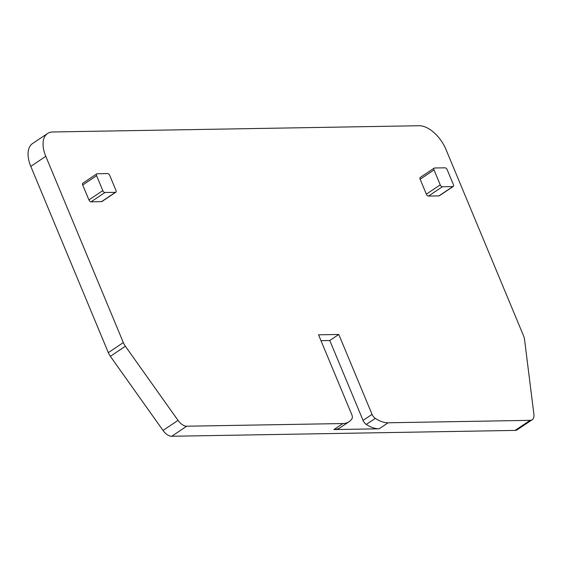 <?xml version="1.0" encoding="UTF-8"?>
<svg xmlns="http://www.w3.org/2000/svg" width="562" height="562" viewBox="0 0 562 562"><rect width="100%" height="100%" fill="white"/><g stroke="black" fill="none" stroke-linecap="round" stroke-linejoin="round"><path stroke-width="0.84" d="M440.236 184.856L434.026 169.942A2.171 1.201 -123.8 0 1 434.166 168.115A2.171 1.201 -123.8 0 1 434.574 167.996L445.034 167.82A2.171 1.201 -123.8 0 1 447.183 169.717L453.394 184.631A2.171 1.201 -123.8 0 1 453.253 186.458A2.171 1.201 -123.8 0 1 452.846 186.577L442.385 186.76A2.171 1.201 -123.8 0 1 440.236 184.856L426.347 194.164A2.171 1.201 -123.8 0 0 428.497 196.068L438.957 195.885A2.171 1.201 -123.8 0 0 439.372 195.766L453.253 186.458M434.026 169.942L420.144 179.25L426.347 194.164M420.144 179.25A2.171 1.201 -123.8 0 1 420.285 177.423L434.166 168.115M351.945 418.781A32.575 18.068 -123.8 0 1 349.037 421.732A32.575 18.068 -123.8 0 1 342.911 423.544L186.732 426.207A10.861 6.02 -123.8 0 1 178.028 420.369L125.368 346.241A10.861 6.02 -123.8 0 1 123.324 342.567L108.318 352.634A10.861 6.02 -123.8 0 0 110.363 356.308L163.015 430.436A10.861 6.02 -123.8 0 0 171.719 436.267L515.129 430.415A10.861 6.02 -123.8 0 0 517.166 429.811L532.179 419.744A10.861 6.02 -123.8 0 1 530.135 420.348L388.131 422.772A32.575 18.068 -123.8 0 1 375.297 418.388A5.43 3.014 -123.8 0 1 372.058 414.363L338.795 334.467L318.549 334.812L351.812 414.707A5.43 3.014 -123.8 0 1 351.945 418.781M123.324 342.567L45.796 156.32A27.145 15.055 -123.8 0 1 47.552 133.489A27.145 15.055 -123.8 0 1 52.659 131.979L419.104 125.733A27.145 15.055 -123.8 0 1 445.989 149.499L523.517 335.746A10.861 6.02 -123.8 0 1 524.536 339.441L533.9 414.306A10.861 6.02 -123.8 0 1 532.179 419.744M115.821 192.211L101.94 201.519A2.171 1.201 -123.8 0 1 101.532 201.639L91.072 201.821A2.171 1.201 -123.8 0 1 88.922 199.917L82.712 185.003A2.171 1.201 -123.8 0 1 82.853 183.177L96.734 173.869A2.171 1.201 -123.8 0 1 97.149 173.749L107.609 173.574A2.171 1.201 -123.8 0 1 109.759 175.47L115.962 190.385A2.171 1.201 -123.8 0 1 115.821 192.211A2.171 1.201 -123.8 0 1 115.414 192.33L104.954 192.513A2.171 1.201 -123.8 0 1 102.804 190.609L88.922 199.917M375.297 418.388L366.291 424.422A32.575 18.068 -123.8 0 0 379.125 428.806L333.905 429.579L342.911 423.544M45.796 156.32L30.791 166.387L108.318 352.634M30.791 166.387A27.145 15.055 -123.8 0 1 32.54 143.549L47.552 133.489M102.804 190.609L96.594 175.695A2.171 1.201 -123.8 0 1 96.734 173.869M338.795 334.467L329.789 340.502L320.986 340.656M329.789 340.502L363.052 420.404L372.058 414.363M349.037 421.732L340.031 427.773A32.575 18.068 -123.8 0 1 333.905 429.579M366.291 424.422A5.43 3.014 -123.8 0 1 363.052 420.404M452.846 186.577L438.957 195.885M442.385 186.76L428.497 196.068M530.135 420.348L515.129 430.415M379.125 428.806L388.131 422.772M186.732 426.207L171.719 436.267M178.028 420.369L163.015 430.436M125.368 346.241L110.363 356.308M96.594 175.695L82.712 185.003M104.954 192.513L91.072 201.821M115.414 192.33L101.532 201.639"/></g></svg>
